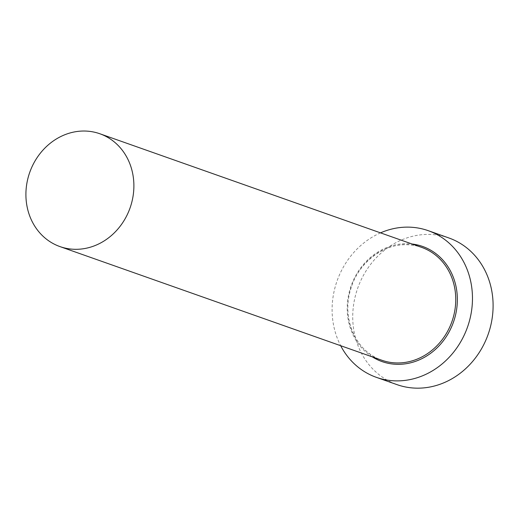 <?xml version="1.0" encoding="UTF-8"?>
<svg xmlns="http://www.w3.org/2000/svg" width="519" height="519" viewBox="0 0 519 519"><rect width="100%" height="100%" fill="white"/><g stroke="black" fill="none" stroke-linecap="round" stroke-linejoin="round"><path stroke-width="0.39" stroke-dasharray="2.6 1.95" d="M448.818 237.942A77.792 69.189 -70.6 0 0 444.089 236.482A77.792 69.189 -70.6 0 0 356.793 290.893A77.792 69.189 -70.6 0 0 397.016 384.637M380.524 232.862A77.792 69.189 -70.6 0 0 340.678 345.706M372.279 356.864A61.034 54.287 109.4 0 1 351.097 285.93A61.034 54.287 109.4 0 1 412.125 244.021M418.055 246.278A59.841 53.223 -70.6 0 0 350.902 288.129A59.841 53.223 -70.6 0 0 381.848 360.244C356.235 351.966 341.508 319.38 350.422 290.205C358.447 259.202 390.956 238.221 418.074 246.285L421.694 247.401A59.841 53.223 -70.6 0 0 418.055 246.278"/><path stroke-width="0.78" d="M63.616 247.719A59.841 53.223 -70.6 0 0 130.762 205.861A59.841 53.223 -70.6 0 0 99.823 133.746A59.841 53.223 -70.6 0 0 96.184 132.624A59.841 53.223 -70.6 0 0 29.032 174.481A59.841 53.223 -70.6 0 0 59.977 246.596A59.841 53.223 -70.6 0 0 63.616 247.719M340.678 345.706A77.792 69.189 -70.6 0 0 376.385 377.352A77.792 69.189 -70.6 0 0 381.115 378.812A77.792 69.189 -70.6 0 0 468.41 324.401A77.792 69.189 -70.6 0 0 428.188 230.657A77.792 69.189 -70.6 0 0 423.452 229.197A77.792 69.189 -70.6 0 0 380.524 232.862M376.385 377.352L397.016 384.637A77.792 69.189 -70.6 0 0 401.751 386.097A77.792 69.189 -70.6 0 0 489.041 331.686A77.792 69.189 -70.6 0 0 448.818 237.942L428.188 230.657M412.125 244.021A61.034 54.287 109.4 0 1 418.898 245.305A61.034 54.287 109.4 0 1 454.793 317.92A61.034 54.287 109.4 0 1 385.675 362.703A61.034 54.287 109.4 0 1 372.279 356.864M59.977 246.596L381.848 360.244A59.841 53.223 -70.6 0 0 385.487 361.367A59.841 53.223 -70.6 0 0 452.633 319.509A59.841 53.223 -70.6 0 0 421.694 247.401L99.823 133.746"/></g></svg>
